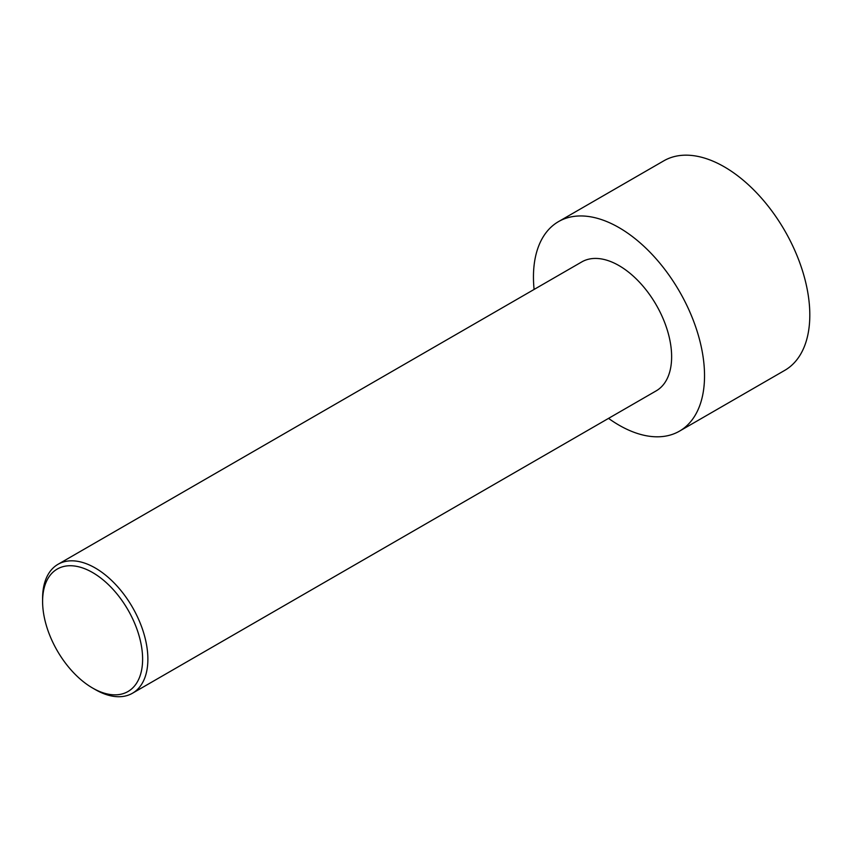 <?xml version="1.0" encoding="UTF-8"?>
<svg xmlns="http://www.w3.org/2000/svg" width="852" height="852" viewBox="0 0 852 852"><rect width="100%" height="100%" fill="white"/><g stroke="black" fill="none" stroke-linecap="round" stroke-linejoin="round"><path stroke-width="1.28" d="M534.097 289.435A120.973 69.843 60 0 1 558.507 221.616L663.793 160.836A120.973 69.843 60 0 1 724.275 166.822A120.973 69.843 60 0 1 803.298 273.428A120.973 69.843 60 0 1 784.756 370.364L679.481 431.144A120.973 69.843 60 0 1 608.541 418.375M558.507 221.616A120.973 69.843 60 0 1 618.999 227.612A120.973 69.843 60 0 1 698.022 334.208A120.973 69.843 60 0 1 679.481 431.144M95.243 689.545L92.602 688.033L95.243 689.556A74.444 42.983 -120 0 0 95.243 689.556A74.444 42.983 -120 0 0 132.465 693.24A74.444 42.983 -120 0 0 143.871 633.59A74.444 42.983 -120 0 0 95.243 567.986A74.444 42.983 -120 0 0 58.021 564.301A74.444 42.983 -120 0 0 42.6 598.381L42.6 601.416A70.716 40.832 -120 0 0 92.602 688.033A70.716 40.832 -120 0 0 142.614 659.16A70.716 40.832 -120 0 0 92.602 572.544A70.716 40.832 -120 0 0 42.6 601.416M58.021 564.301L581.778 261.915A74.444 42.983 60 0 1 618.999 265.6A74.444 42.983 60 0 1 667.627 331.194A74.444 42.983 60 0 1 656.221 390.844L132.465 693.24"/></g></svg>
